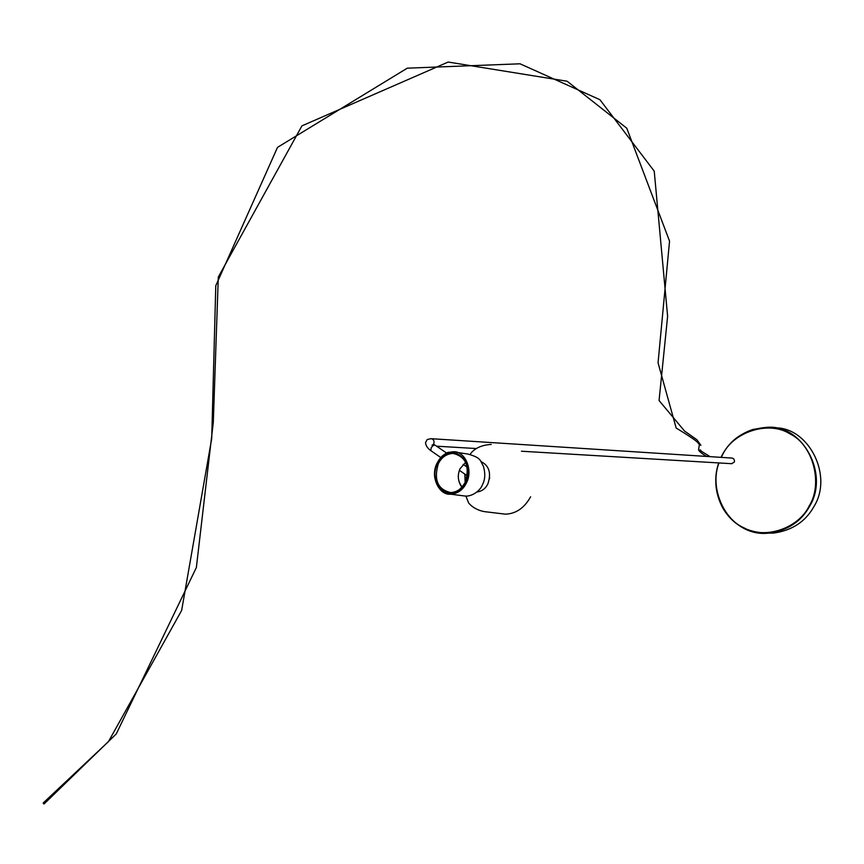 <?xml version="1.0" encoding="UTF-8"?>
<svg xmlns="http://www.w3.org/2000/svg" width="864" height="864" viewBox="0 0 864 864"><rect width="100%" height="100%" fill="white"/><g stroke="black" fill="none" stroke-linecap="round" stroke-linejoin="round"><path stroke-width="1.3" d="M773.636 427.885C807.894 425.952 833.533 475.006 814.115 506.25C805.669 521.586 792.104 530.539 773.431 533.088L767.815 533.164M44.107 803.347L44.096 803.93L43.276 803.509L43.438 802.85M431.557 438.718L732.262 458.082L733.903 459.011L734.53 461.052L734.195 462.229L731.441 463.676M462.121 486.961C457.855 481.518 457.175 475.405 460.069 468.644L465.685 462.424M461.894 487.21C457.942 481.734 457.283 475.664 459.896 469.001M480.956 461.538C489.175 465.642 491.476 473.105 487.858 483.937C485.492 488.668 481.831 491.357 476.885 491.994C481.831 491.357 485.492 488.668 487.858 483.937C491.476 473.105 489.175 465.642 480.956 461.538M465.156 482.36L464.821 474.088L465.156 482.36M489.683 477.738L489.521 478.861M465.221 482.231L464.918 474.152M721.267 457.38L722.304 455.306C732.856 431.827 768.938 420.109 790.15 433.998C812.948 444.852 823.316 483.646 809.201 505.937C798.584 528.25 765.148 539.795 744.152 527.915C723.427 519.253 709.56 486.972 718.988 462.942M722.142 455.123C731.063 438.448 745.729 429.203 766.12 427.41C802.008 423.338 829.699 473.526 809.698 506.142C801.22 521.554 787.622 530.539 768.884 533.099C734.54 537.473 706.309 497.837 718.762 462.92C713.664 478.624 715.122 493.841 723.103 508.583C730.544 520.733 742.867 532.948 768.884 533.099L773.431 533.088M766.12 427.41L752.911 429.451C739.012 434.192 728.752 442.757 722.11 455.155L720.997 457.358L722.12 455.166M446.774 453.157L434.808 444.971L432.832 445.716L431.158 447.833L430.866 450.684L431.849 451.364M433.49 444.42L433.739 443.977C434.549 440.932 433.642 439.171 430.996 438.674L427.183 439.549L425.552 442.584C425.682 445.468 427.442 448.168 430.866 450.684L440.824 457.553M465.242 482.36C470.005 466.139 465.901 456.484 452.93 453.384L452.93 453.384C446.353 453.924 441.482 457.369 438.318 463.73C433.588 479.952 437.756 489.586 450.846 492.61L450.846 492.61C457.304 492.026 462.1 488.614 465.242 482.36L465.664 482.825C477.781 459.637 447.941 439.43 437.281 463.18C425.336 485.903 454.594 506.596 465.664 482.825L466.355 483.127C473.44 470.232 465.113 450.5 453.038 451.796L453.038 451.796C445.921 452.369 440.662 456.106 437.238 462.974L437.648 463.428C425.995 485.568 454.518 505.732 465.296 482.566C477.101 459.983 448.038 440.284 437.648 463.428L438.318 463.73M437.238 462.974C430.25 475.891 438.502 495.569 450.781 494.197L450.781 494.197C457.769 493.571 462.953 489.877 466.355 483.127M44.096 803.93L116.251 733.946L196.366 567.518L213.3 422.334L218.3 277.052L301.936 125.863L448.178 62.046L567.13 81.238L626.778 128.218L669.546 241.142L658.055 362.804L676.166 428.047C690.444 436.698 697.864 441.828 698.447 443.426L699.419 444.679L698.62 449.194C698.09 450.468 700.726 452.876 706.525 456.43M710.089 456.656C695.066 447.498 703.026 451.721 700.088 449.863M700.888 445.349L696.956 439.798L684.558 431.05L659.07 400.529L667.613 316.3L654.232 171.158L599.908 99.695L520.02 63.796L407.257 68.18L277.506 147.366L215.784 285.725L211.712 438.512L181.634 610.47L108.464 741.614L43.286 802.915M459.378 470.329L467.273 475.772M731.905 463.709L521.467 451.224M476.55 448.556L436.612 446.191M463.136 464.378L467.197 467.154M434.678 444.96L433.177 444.409L432.022 445.23M450.846 492.61C456.311 492.696 461.074 489.294 465.134 482.414C470.081 472.705 468.623 455.825 452.93 453.395L456.613 453.946M456.959 452.39L467.975 454.064C481.745 457.909 479.952 460.706 483.332 466.02C485.471 473.267 485.212 479.412 482.566 484.466M453.038 451.796C448.675 453.449 447.757 448.513 437.13 463.039C429.97 476.226 438.556 495.104 450.781 494.197L465.739 496.12C474.098 496.249 481.259 488.646 482.242 485.147M470.254 454.334L471.226 452.833C475.556 447.8 482.22 445.003 491.216 444.42M465.912 496.12L468.58 502.837C469.508 504.252 475.837 511.196 487.652 512.017L505.408 514.166C515.992 513.767 524.394 507.978 530.615 496.8"/></g></svg>
